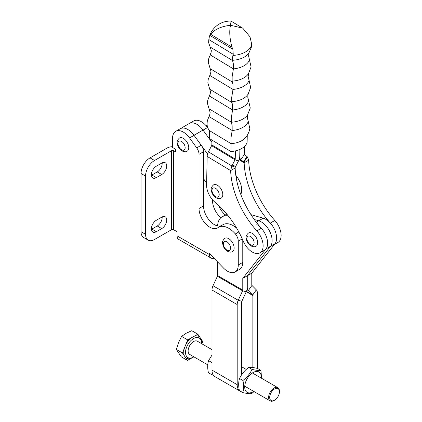 <?xml version="1.0" encoding="UTF-8"?>
<svg xmlns="http://www.w3.org/2000/svg" width="422" height="422" viewBox="0 0 422 422"><rect width="100%" height="100%" fill="white"/><g stroke="black" fill="none" stroke-linecap="round" stroke-linejoin="round"><path stroke-width="0.63" d="M166.701 165.946A7.005 4.041 120 0 0 165.25 162.739A7.005 4.041 120 0 0 161.747 163.087L156.346 166.205A7.005 4.041 120 0 0 151.772 172.376A7.005 4.041 120 0 0 152.843 177.984A7.005 4.041 120 0 0 156.346 177.641L161.747 174.518A7.005 4.041 120 0 0 166.701 165.946M151.414 175.267A7.005 4.041 120 0 0 151.841 175.04L157.242 171.923A7.005 4.041 120 0 0 162.196 163.346A7.005 4.041 120 0 0 162.18 162.855M166.701 220.004A7.005 4.041 120 0 0 165.25 216.797A7.005 4.041 120 0 0 161.747 217.145L156.346 220.263A7.005 4.041 120 0 0 151.772 226.435A7.005 4.041 120 0 0 152.843 232.047A7.005 4.041 120 0 0 156.346 231.699L161.747 228.582A7.005 4.041 120 0 0 166.701 220.004M151.414 229.325A7.005 4.041 120 0 0 151.841 229.099L157.242 225.981A7.005 4.041 120 0 0 162.196 217.404A7.005 4.041 120 0 0 162.18 216.919M211.047 258.069L178.633 239.353A7.638 4.41 -60 0 1 177.05 235.856L177.05 231.699L173.453 229.621L173.453 150.612L175.7 151.909L175.7 149.309L172.551 147.489L172.551 138.342A15.282 8.82 60 0 1 175.716 131.347A15.282 8.82 60 0 1 183.354 132.102A15.282 8.82 60 0 1 189.552 137.936L196.715 147.869A7.638 4.41 60 0 1 199.02 154.31L199.02 208.494A15.282 8.82 -120 0 0 205.688 223.871A15.282 8.82 -120 0 0 217.462 227.964A15.282 8.82 -120 0 0 217.926 227.664A20.372 11.763 60 0 1 218.543 227.258A20.372 11.763 60 0 1 228.729 228.27A20.372 11.763 60 0 1 235.36 233.957A7.638 4.41 60 0 1 238.277 241.184L238.277 264.969A15.282 8.82 60 0 1 235.112 271.963A15.282 8.82 60 0 1 223.502 268.039L209.465 253.532L209.465 254.571A7.638 4.41 120 0 0 211.047 258.069A7.638 4.41 120 0 0 213.922 258.137M207.571 153.967L194.009 135.283A15.282 8.82 -120 0 0 180.215 128.747A15.282 8.82 60 0 1 187.859 129.507A15.282 8.82 60 0 1 194.051 135.341L201.22 145.268A7.638 4.41 60 0 1 203.52 151.709L203.52 205.894A15.282 8.82 -120 0 0 209.718 220.759A15.282 8.82 -120 0 0 221.202 225.728M218.543 227.258L223.048 224.662A20.372 11.763 60 0 1 233.234 225.67A20.372 11.763 60 0 1 236.684 228.149M189.151 123.593A15.282 8.82 60 0 1 189.22 123.551L193.719 120.95A15.282 8.82 60 0 1 207.555 127.544L207.94 128.077M218.559 205.382A15.282 8.82 -120 0 0 225.269 214.977M242.777 240.039L242.777 262.368A15.282 8.82 60 0 1 239.612 269.363L235.112 271.963M212.524 199.806L212.524 200.698A15.282 8.82 -120 0 0 220.896 217.689M211.891 142.314L203.014 130.081A15.282 8.82 -120 0 0 189.22 123.551A15.282 8.82 60 0 1 203.056 130.14L207.555 127.544M206.158 125.772A12.734 7.353 -60 0 1 207.191 125.54M173.453 150.612A1.271 0.733 -0 0 0 171.648 150.612L154.542 160.487A12.734 7.353 120 0 0 145.543 176.079L145.543 234.3A12.734 7.353 120 0 0 148.18 240.129A12.734 7.353 120 0 0 154.542 239.496L171.648 229.621A1.271 0.733 180 0 1 173.453 229.621M172.551 146.719A7.638 4.41 -0 0 0 167.149 148.011L150.042 157.886A12.734 7.353 120 0 0 141.038 173.479L141.038 231.699A12.734 7.353 120 0 0 143.675 237.528L148.18 240.129M203.52 178.743L206.627 183.027M240.783 194.421A15.282 8.82 -120 0 0 237.053 176.982L235.792 175.241M232.575 60.573L210.182 47.053L208.642 42.77L208.705 40.855L209.286 37.067L210.668 34.303C214.677 29.355 221.297 26.338 230.528 25.262C229.157 31.086 229.642 38.386 231.968 47.164L232.875 49.284L233.25 54.311L232.591 57.223L232.511 60.299L233.387 64.033L233.403 68.881L232.142 76.72L232.163 81.119L232.976 84.579L232.991 89.432L231.731 97.271L231.752 101.67L232.564 105.131L232.58 109.978L231.319 117.822L231.34 122.222L232.153 125.682L232.169 130.53L230.908 138.369L231.082 143.665A19.101 11.278 -178.9 0 0 241.885 140.621A19.101 11.278 -178.9 0 0 245.525 137.662C247.751 134.998 249.191 131.959 249.845 128.552L247.361 117.675L247.735 114.589M247.266 135.24L247.128 142.182A19.101 11.278 -178.9 0 1 241.727 148.491A19.101 11.278 -178.9 0 1 230.924 151.535L231.082 143.665L209.481 130.625C207.951 128.705 207.133 126.484 207.033 123.957L207.329 120.745L209.755 114.657L210.124 112.384L207.445 103.406L207.74 100.193L210.167 94.111L210.536 91.832L207.856 82.86L208.151 79.647L210.578 73.56L210.947 71.281L208.268 62.308L208.563 59.096L210.989 53.014L211.359 50.735L210.182 47.053M208.948 108.702L231.34 122.222A20.04 11.832 -178.9 0 0 242.988 118.999A20.04 11.832 -178.9 0 0 247.677 114.694L250.257 108L247.772 97.123L248.147 94.043M231.752 101.67A20.04 11.832 -178.9 0 0 243.399 98.453A20.04 11.832 -178.9 0 0 248.089 94.148L250.668 87.449L248.183 76.572L248.558 73.491M232.163 81.119A20.04 11.832 -178.9 0 0 243.81 77.901A20.04 11.832 -178.9 0 0 248.5 73.597L251.079 66.903L248.595 56.026L248.969 52.94M232.153 102.72L210.05 89.374M232.564 82.169L210.462 68.823M232.511 60.299A20.288 11.974 -178.9 0 0 244.407 57.039A20.288 11.974 -178.9 0 0 248.838 53.161L251.565 46.742L251.586 43.724L249.977 36.767L242.745 28.163L230.528 25.262L231.029 21.1A21.643 21.643 0 0 0 209.286 37.067M251.654 44.6A21.643 12.781 -178.9 0 1 245.483 51.969A21.643 12.781 -178.9 0 1 232.87 55.446M230.924 151.535L209.323 138.495L209.481 130.625M249.613 59.523A20.04 11.832 -178.9 0 1 244.053 65.742A20.04 11.832 -178.9 0 1 233.403 68.881L210.167 54.855A20.04 11.832 -178.9 0 1 210.984 53.024M249.202 80.075A20.04 11.832 -178.9 0 1 243.642 86.288A20.04 11.832 -178.9 0 1 232.991 89.432L209.755 75.401A20.04 11.832 -178.9 0 1 210.573 73.57L208.151 79.647M248.79 100.621A20.04 11.832 -178.9 0 1 243.23 106.84A20.04 11.832 -178.9 0 1 232.58 109.978L209.344 95.952A20.04 11.832 -178.9 0 1 210.161 94.122M248.379 121.172A20.04 11.832 -178.9 0 1 242.819 127.386A20.04 11.832 -178.9 0 1 232.169 130.53L208.932 116.504A20.04 11.832 -178.9 0 1 209.75 114.668M187.173 151.197A7.638 4.41 -120 0 0 188.344 145.073A7.638 4.41 -120 0 0 183.354 138.342A7.638 4.41 -120 0 0 179.535 137.962C175.89 141.396 177.404 142.847 177.667 145.242C178.538 147.753 180.009 149.652 182.082 150.944C184.361 151.962 186.06 152.047 187.173 151.197M256.27 222.194L258.707 220.79A15.282 8.82 60 0 1 261.323 221.925A15.282 8.82 60 0 1 270.771 233.809A15.282 8.82 60 0 1 270.486 246.3L247.276 275.788L247.276 287.509L247.276 275.788L270.486 246.3A15.282 8.82 -120 0 0 270.064 232.116A15.282 8.82 -120 0 0 258.707 220.79L254.266 219.503L258.707 220.79L263.212 218.19L250.963 214.645M217.594 225.912A22.155 12.792 60 0 1 222.157 216.771L226.656 214.176A22.155 12.792 60 0 1 226.793 214.096A22.155 12.792 -120 0 0 226.656 214.176L226.788 214.096M222.157 216.771A22.155 12.792 60 0 1 228.291 215.943M217.567 261.909L217.567 275.55A1.271 0.733 -60 0 1 217.393 276.262L213.015 285.747A7.638 4.41 120 0 0 211.986 290.009L211.986 370.115A14.258 8.234 120 0 0 214.94 376.64L240.15 391.194A14.258 8.234 120 0 0 241.131 391.627M256.819 224.525A15.282 8.82 60 0 1 266.271 236.41A15.282 8.82 60 0 1 265.981 248.901L242.777 278.388L242.777 290.104A1.271 0.733 -60 0 1 242.603 290.816L238.224 300.3A7.638 4.41 120 0 0 237.196 304.563L237.196 384.669A14.258 8.234 120 0 0 240.15 391.194M257.362 368.406L257.362 292.921A7.638 4.41 120 0 0 256.328 289.851L251.95 285.42A1.271 0.733 -60 0 1 251.781 284.908L251.781 273.192L274.986 243.705A15.282 8.82 -120 0 0 274.564 229.515A15.282 8.82 -120 0 0 263.212 218.19M252.862 367.551L252.862 295.521A1.271 0.733 120 0 0 252.688 295.01L248.31 290.579A7.638 4.41 -60 0 1 247.276 287.509A7.638 4.41 -60 0 1 246.248 291.771L241.869 301.255A1.271 0.733 120 0 0 241.695 301.967L241.695 374.683M242.777 278.388L251.781 273.192M244.391 146.55L244.248 153.856A1.271 0.717 -58.9 0 0 244.433 154.383L247.034 156.609A63.664 4.911 -145.8 0 0 247.45 156.963L243.884 162.217L239.179 159.374M244.433 154.383L240.872 159.637L243.468 161.858A63.664 4.911 -145.8 0 0 243.884 162.217L244.159 162.797A63.664 36.756 -120 0 0 270.338 223.074A15.282 8.82 60 0 1 273.467 245.034M207.16 156.414L230.655 170.593A63.664 36.756 -120 0 0 256.834 230.871A15.282 8.82 60 0 1 259.957 252.831A15.282 8.82 60 0 1 243.246 241.136A63.664 36.756 -120 0 0 215.078 202.328A15.282 8.82 60 0 1 206.59 184.952L207.16 156.414A7.638 4.31 121.1 0 1 208.442 151.841L211.628 145.685L235.028 159.817L238.462 161.03A7.638 4.31 121.1 0 0 239.743 156.451L239.886 149.42L239.743 156.451A7.638 4.31 -58.9 0 0 240.872 159.637L239.379 158.735M239.052 159.716L244.159 162.797L248.658 160.202L247.45 156.963M248.658 160.202A63.664 36.756 -120 0 0 274.838 220.474A15.282 8.82 60 0 1 277.966 242.434L274.337 244.533M235.719 166.337A63.664 52.217 -70.5 0 0 235.286 167.186L231.852 165.973A63.664 52.217 -70.5 0 1 232.285 165.123L235.719 166.337L238.462 161.03M235.407 150.881L235.244 159.052A1.271 0.717 121.1 0 1 235.028 159.817L232.285 165.123M208.442 151.841L231.852 165.973L230.655 170.593L235.154 167.998L235.286 167.186M235.154 167.998A63.664 36.756 -120 0 0 261.334 228.27A15.282 8.82 60 0 1 264.462 250.235L259.957 252.831M211.628 145.685A1.271 0.717 -58.9 0 0 211.839 144.925L211.939 140.078M232.548 251.517A7.638 4.41 -120 0 0 233.719 245.398A7.638 4.41 -120 0 0 228.729 238.662A7.638 4.41 -120 0 0 224.91 238.288C221.265 241.716 222.779 243.172 223.048 245.567C223.913 248.078 225.385 249.977 227.458 251.264C229.742 252.287 231.435 252.372 232.548 251.517M256.138 246.216A7.638 4.41 -120 0 0 257.309 240.092A7.638 4.41 -120 0 0 252.319 233.361A7.638 4.41 -120 0 0 248.5 232.986C244.855 236.415 246.369 237.871 246.633 240.26C247.503 242.771 248.975 244.676 251.048 245.963C253.327 246.981 255.025 247.065 256.138 246.216M221.212 198.092A7.638 4.41 -120 0 0 222.383 191.968A7.638 4.41 -120 0 0 217.393 185.237A7.638 4.41 -120 0 0 213.574 184.862C209.929 188.291 211.438 189.747 211.707 192.137C212.577 194.647 214.044 196.552 216.117 197.839C218.401 198.857 220.099 198.941 221.212 198.092M274.479 400.251A6.873 3.972 120 0 0 274.558 400.209A6.873 3.972 120 0 0 279.422 391.79A6.873 3.972 120 0 0 274.632 388.936A6.873 3.972 120 0 0 269.695 397.313A6.873 3.972 120 0 0 274.479 400.251M274.1 400.473A7.638 4.41 -60 0 1 274.015 400.52A7.638 4.41 -60 0 1 273.931 400.568A7.638 4.41 -60 0 1 270.196 400.9A7.638 4.41 -60 0 1 269.041 394.723A7.638 4.41 -60 0 1 274.1 387.997A7.638 4.41 -60 0 1 277.84 387.67A7.638 4.41 -60 0 1 279.422 391.168L279.422 391.79M211.986 349.648L197.348 341.198A7.638 4.41 120 0 0 193.614 341.53A7.638 4.41 120 0 0 188.555 348.255A7.638 4.41 120 0 0 189.71 354.433L207.761 364.851M193.877 356.838A11.304 6.53 -60 0 1 193.529 357.044A11.304 6.53 -60 0 1 193.403 357.118A11.304 6.53 -60 0 1 185.532 352.286A11.304 6.53 -60 0 1 193.651 338.513A11.304 6.53 -60 0 1 201.521 343.197A11.304 6.53 -60 0 1 201.516 343.603M201.906 343.83L202.792 341.609L197.849 334.203L187.684 339.889L182.462 352.982L187.405 360.383L192.849 357.439M200.935 338.824A12.581 7.264 -60 0 1 201.521 342.158L201.521 343.197M194.03 336.345A12.581 7.264 -60 0 1 199.706 336.988M187.405 360.383L181.328 356.875L176.385 349.474L178.501 342.643L181.608 336.381L186.192 333.253L191.773 330.695L197.849 334.203M182.462 352.982L176.385 349.474M187.684 339.889L181.608 336.381M191.229 358.246A12.581 7.264 -60 0 1 185.548 357.603M185.722 344.811A12.581 7.264 -60 0 1 191.504 337.753M184.319 355.762A12.581 7.264 -60 0 1 184.425 348.06M212.287 372.758L211.791 374.683L208.415 372.737C207.413 368.084 207.471 364.049 208.579 360.641L211.986 355.05M211.955 362.588L208.579 360.641M211.791 374.683L213.231 375.005M248.632 367.441C250.547 367.166 253.517 367.504 257.557 368.453L260.928 370.4C259.018 370.674 256.043 370.337 252.008 369.387L248.632 367.441C244.544 370.532 241.516 374.224 239.548 378.523C238.441 381.931 238.388 385.966 239.39 390.619L242.761 392.565C246.786 393.515 249.761 393.853 251.686 393.578L254.07 391.59M261.339 378.144A11.779 6.799 120 0 0 253.168 372.484A11.779 6.799 120 0 0 244.713 386.832A11.779 6.799 120 0 0 252.91 391.864A11.779 6.799 120 0 0 253.701 391.379M261.587 378.286L260.928 370.4M252.008 369.387C250.046 373.681 247.018 377.373 242.924 380.47C243.927 385.101 243.874 389.131 242.761 392.565M242.924 380.47L239.548 378.523M177.05 235.856L209.465 254.571M211.095 139.566L210.251 140.057M213.052 200.392L212.524 200.698M238.277 264.969L242.777 262.368M238.277 241.184L242.26 238.878M235.36 233.957L238.836 231.952M199.02 208.494L203.52 205.894M199.02 154.31L203.52 151.709M196.715 147.869L201.22 145.268M189.552 137.936L194.051 135.341M171.648 150.612L171.648 229.621M150.042 157.886L154.542 160.487M141.038 231.699L145.543 234.3M141.038 173.479L145.543 176.079M151.841 229.099L156.346 231.699M157.242 225.981L161.747 228.582M151.841 175.04L156.346 177.641M157.242 171.923L161.747 174.518M194.009 135.283L203.014 130.081M236.141 177.504L237.053 176.982M231.968 47.164L210.668 34.303M232.875 49.284L209.919 35.422M233.25 54.311L208.816 39.562M181.555 149.778A5.096 2.938 -120 0 0 185.152 147.7A5.096 2.938 -120 0 0 181.555 141.46A5.096 2.938 -120 0 0 177.952 143.538A5.096 2.938 -120 0 0 181.555 149.778M242.777 290.104L217.567 275.55M251.95 285.42L248.31 290.579L246.96 289.798M256.328 289.851L252.688 295.01L246.416 291.386M252.862 295.521L246.269 291.718M246.248 291.771L242.603 290.816L217.393 276.262M241.869 301.255L238.224 300.3L213.015 285.747M237.196 304.563L211.986 290.009M237.196 384.669L211.986 370.115M265.981 248.901L274.986 243.705M243.468 161.858L247.034 156.609M270.338 223.074L274.838 220.474M256.834 230.871L261.334 228.27M211.839 144.925L235.244 159.052M226.93 250.098A5.096 2.938 -120 0 0 230.533 248.02A5.096 2.938 -120 0 0 226.93 241.785A5.096 2.938 -120 0 0 223.328 243.863A5.096 2.938 -120 0 0 226.93 250.098M250.52 244.797A5.096 2.938 -120 0 0 254.118 242.719A5.096 2.938 -120 0 0 250.52 236.484A5.096 2.938 -120 0 0 246.917 238.562A5.096 2.938 -120 0 0 250.52 244.797M215.589 196.673A5.096 2.938 -120 0 0 219.192 194.595A5.096 2.938 -120 0 0 215.589 188.36A5.096 2.938 -120 0 0 211.992 190.438A5.096 2.938 -120 0 0 215.589 196.673M175.716 131.347L180.215 128.747M180.289 128.71L189.22 123.551M207.329 120.745L209.755 114.657M207.74 100.193L210.167 94.111M208.563 59.096L210.989 53.014M242.745 28.163L231.061 21.111M274.558 400.209L274.015 400.52M277.84 387.67L252.377 372.969M246.248 369.429L241.695 366.802M193.529 357.044L192.717 357.513M270.196 400.9L244.739 386.199"/></g></svg>
